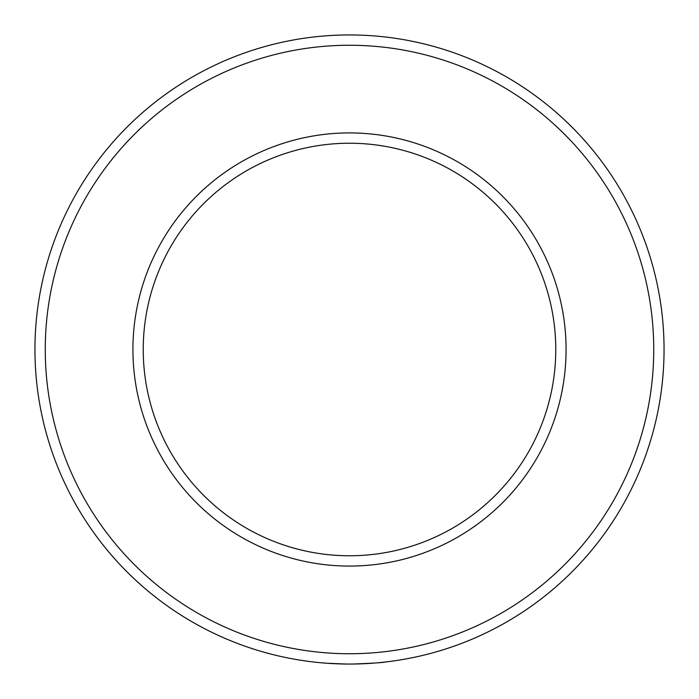 <?xml version="1.0" encoding="UTF-8"?>
<svg xmlns="http://www.w3.org/2000/svg" width="699" height="699" viewBox="0 0 699 699"><rect width="100%" height="100%" fill="white"/><g stroke="black" fill="none" stroke-linecap="round" stroke-linejoin="round"><path stroke-width="1.05" d="M327.071 663.246L321.086 662.766M314.637 662.11L313.965 662.032M353.144 664.033C372.864 663.237 383.55 662.573 385.201 662.014M349.5 653.74A304.24 304.24 0 0 0 653.74 349.5A304.24 304.24 0 0 0 349.5 45.26A304.24 304.24 0 0 0 45.26 349.5A304.24 304.24 0 0 0 349.5 653.74M349.5 34.95A314.55 314.55 0 0 1 664.05 349.5A314.55 314.55 0 0 1 349.5 664.05A314.55 314.55 0 0 1 34.95 349.5A314.55 314.55 0 0 1 349.5 34.95M349.5 566.076A216.576 216.576 0 0 1 132.924 349.5A216.576 216.576 0 0 1 349.5 132.924A216.576 216.576 0 0 1 566.076 349.5A216.576 216.576 0 0 1 349.5 566.076M349.5 143.234A206.266 206.266 0 0 0 143.234 349.5A206.266 206.266 0 0 0 349.5 555.766A206.266 206.266 0 0 0 555.766 349.5A206.266 206.266 0 0 0 349.5 143.234M346.022 664.033L327.036 663.246M327.621 663.29L324.651 663.063"/></g></svg>
